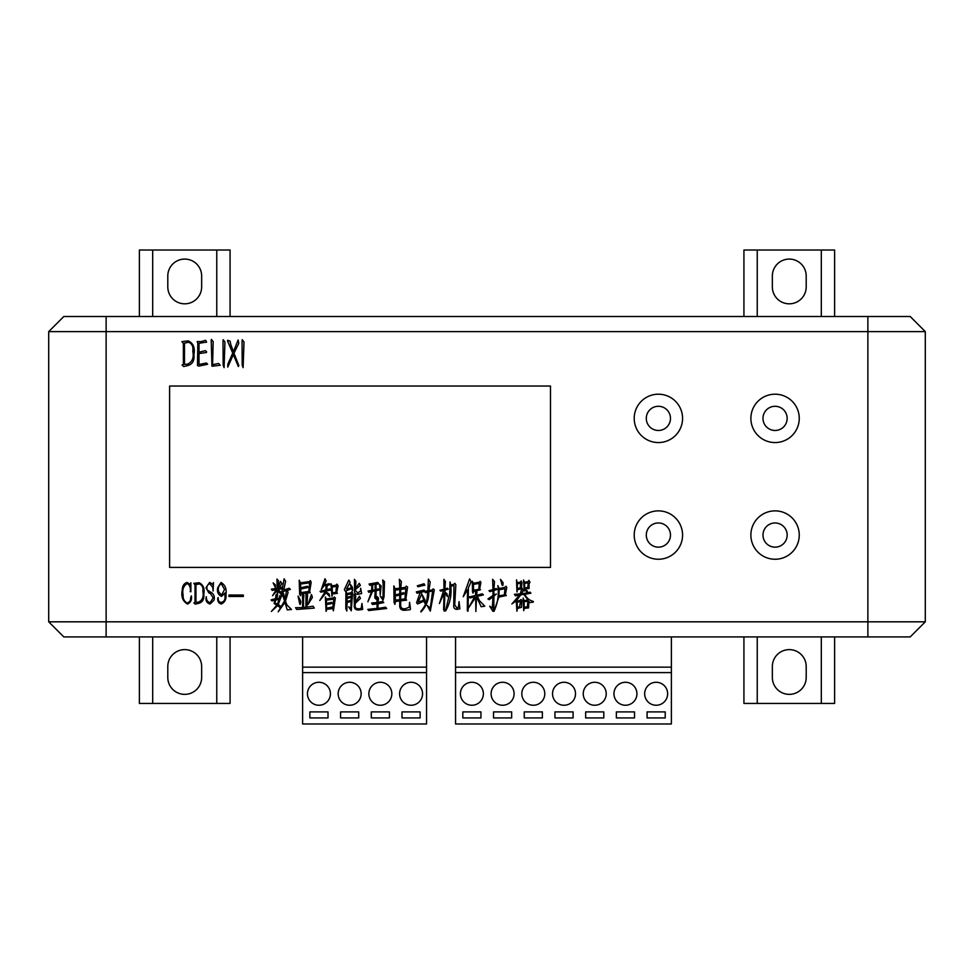 <?xml version="1.0" encoding="UTF-8"?>
<svg xmlns="http://www.w3.org/2000/svg" width="974" height="974" viewBox="0 0 974 974"><rect width="100%" height="100%" fill="white"/><g stroke="black" fill="none" stroke-linecap="round" stroke-linejoin="round"><path stroke-width="1.46" d="M658.387 559.246A24.18 24.18 0 0 0 682.567 535.067A24.18 24.18 0 0 0 658.387 510.875A24.18 24.18 0 0 0 634.208 535.067A24.18 24.18 0 0 0 658.387 559.246M775.073 442.561A24.18 24.18 0 0 0 799.252 418.382A24.18 24.18 0 0 0 775.073 394.202A24.18 24.18 0 0 0 750.881 418.382A24.18 24.18 0 0 0 775.073 442.561M658.387 442.561A24.18 24.18 0 0 0 682.567 418.382A24.18 24.18 0 0 0 658.387 394.202A24.18 24.18 0 0 0 634.208 418.382A24.18 24.18 0 0 0 658.387 442.561M775.073 559.246A24.18 24.18 0 0 0 799.252 535.067A24.18 24.18 0 0 0 775.073 510.875A24.18 24.18 0 0 0 750.881 535.067A24.18 24.18 0 0 0 775.073 559.246M656.159 682.275A11.481 11.481 0 0 0 644.666 693.756A11.481 11.481 0 0 0 656.159 705.249A11.481 11.481 0 0 0 667.64 693.756A11.481 11.481 0 0 0 656.159 682.275M625.442 682.275A11.481 11.481 0 0 0 613.961 693.756A11.481 11.481 0 0 0 625.442 705.249A11.481 11.481 0 0 0 636.923 693.756A11.481 11.481 0 0 0 625.442 682.275M594.737 682.275A11.481 11.481 0 0 0 583.243 693.756A11.481 11.481 0 0 0 594.737 705.249A11.481 11.481 0 0 0 606.218 693.756A11.481 11.481 0 0 0 594.737 682.275M564.019 682.275A11.481 11.481 0 0 0 552.538 693.756A11.481 11.481 0 0 0 564.019 705.249A11.481 11.481 0 0 0 575.512 693.756A11.481 11.481 0 0 0 564.019 682.275M533.314 682.275A11.481 11.481 0 0 0 521.821 693.756A11.481 11.481 0 0 0 533.314 705.249A11.481 11.481 0 0 0 544.795 693.756A11.481 11.481 0 0 0 533.314 682.275M502.596 682.275A11.481 11.481 0 0 0 491.115 693.756A11.481 11.481 0 0 0 502.596 705.249A11.481 11.481 0 0 0 514.089 693.756A11.481 11.481 0 0 0 502.596 682.275M471.891 682.275A11.481 11.481 0 0 0 460.398 693.756A11.481 11.481 0 0 0 471.891 705.249A11.481 11.481 0 0 0 483.372 693.756A11.481 11.481 0 0 0 471.891 682.275M411.065 682.275A11.481 11.481 0 0 0 399.584 693.756A11.481 11.481 0 0 0 411.065 705.249A11.481 11.481 0 0 0 422.558 693.756A11.481 11.481 0 0 0 411.065 682.275M380.359 682.275A11.481 11.481 0 0 0 368.866 693.756A11.481 11.481 0 0 0 380.359 705.249A11.481 11.481 0 0 0 391.84 693.756A11.481 11.481 0 0 0 380.359 682.275M349.642 682.275A11.481 11.481 0 0 0 338.161 693.756A11.481 11.481 0 0 0 349.642 705.249A11.481 11.481 0 0 0 361.135 693.756A11.481 11.481 0 0 0 349.642 682.275M318.936 682.275A11.481 11.481 0 0 0 307.443 693.756A11.481 11.481 0 0 0 318.936 705.249A11.481 11.481 0 0 0 330.417 693.756A11.481 11.481 0 0 0 318.936 682.275M184.719 694.365A16.923 16.923 0 0 0 201.655 677.429L201.655 666.557A16.923 16.923 0 0 0 184.719 649.621A16.923 16.923 0 0 0 167.796 666.557L167.796 677.429A16.923 16.923 0 0 0 184.719 694.365M806.204 677.429A16.923 16.923 0 0 1 789.281 694.365A16.923 16.923 0 0 1 772.345 677.429L772.345 666.557A16.923 16.923 0 0 1 789.281 649.621A16.923 16.923 0 0 1 806.204 666.557L806.204 677.429M201.655 286.892A16.923 16.923 0 0 1 184.719 303.815A16.923 16.923 0 0 1 167.796 286.892L167.796 276.007A16.923 16.923 0 0 1 184.719 259.084A16.923 16.923 0 0 1 201.655 276.007L201.655 286.892M789.281 303.815A16.923 16.923 0 0 0 806.204 286.892L806.204 276.007A16.923 16.923 0 0 0 789.281 259.084A16.923 16.923 0 0 0 772.345 276.007L772.345 286.892A16.923 16.923 0 0 0 789.281 303.815M230.765 344.479L233.419 351.638L238.131 339.987L238.776 343.359L233.979 353.197L238.849 365.579L238.362 366.553L233.346 354.609L227.794 367.076L227.794 364.264L232.737 353.124L227.514 340.9L227.709 340.303L230.083 341.144L230.765 344.479M211.2 340.145L211.407 339.415L213.172 341.631L212.576 364.666L218.553 363.46L220.209 365.262L211.967 366.224L211.2 340.145M183.368 364.459L183.368 343.396L181.919 341.631L188.311 340.863C193.339 343.298 195.202 347.925 193.899 354.779C194.605 361.025 192.219 364.714 186.74 365.822L183.721 366.553L182.041 365.067L183.368 364.459M516.524 579.859L517.231 582.769L520.372 582.099L521.212 580.991L521.918 582.598L521.382 588.966L517.389 589.562L516.963 591.948L516.524 579.859M502.231 585.374L500.49 579.384L503.034 582.635L502.937 585.24L502.231 585.374M493.964 611.343C497.787 603.235 499.09 594.664 497.848 585.642L499.114 588.527L504.849 587.383L505.956 586.251L506.784 587.383L505.384 594.396L506.285 595.528L498.822 597.074L493.964 611.343M463.259 596.697L469.614 578.921L471.124 581.758L468.384 587.724L468.117 609.7C468.117 611.428 467.849 611.709 467.313 610.54L467.471 589.696L463.259 596.697M445.52 610.966L449.708 593.349L450.037 581.965L450.779 584.972L453.762 584.412L454.834 583.304L455.832 584.777L454.724 604.805L456.903 608.019L458.474 607.119L459.046 601.628L459.886 608.799L457.11 609.359C454.517 609.225 453.397 607.825 453.762 605.146L453.957 585.581L450.84 586.153C451.705 594.895 450.073 602.967 445.946 610.369L445.52 610.966M424.019 590.098L425.163 591.279L427.842 590.841L428.414 579.116L430.216 582.099L428.877 590.609L432.566 589.794L433.101 588.832L434.307 589.794L430.289 611.1L427.233 605.511L430.289 608.129L432.626 591.011L428.816 591.778C428.937 599.46 426.466 606.035 421.377 611.502L420.878 611.976L421.072 610.966C425.005 606.619 427.123 601.494 427.403 595.601L427.744 592.009L425.565 592.716L424.554 591.547L420.914 592.216L421.779 593.994L418.126 601.993L423.653 600.325L422.351 595.029L425.029 600.118L424.822 603.137L423.86 601.128L417.554 604.002L416.592 602.736L420.208 592.35L417.018 593.215L416.324 591.875L424.019 590.098M373.797 608.726L377.048 608.458L377.048 603.843L372.458 604.477L371.63 603.003L377.048 602.529L376.95 596.465L378.533 598.109L378.022 602.395L382.648 601.396L383.756 602.602L378.022 603.734L378.022 608.421L385.558 607.216L386.702 608.494L368.708 610.54L367.807 609.395L373.797 608.726M379.897 588.053L379.495 584.437L381.138 585.946L380.201 594.858L379.897 588.053M360.648 588.296L361.622 593.556L358.03 594.262C355.425 594.408 354.268 593.117 354.585 590.402L354.451 579.384L355.924 581.393L355.425 588.564L359.248 583.304L360.38 585.374L355.425 589.526L355.425 590.536L357.872 593.02L360.611 590.841L360.648 588.296M345.916 591.51L346.988 593.556L351.005 592.776L351.711 591.839L352.576 592.776L351.273 610.808L348.729 606.887L350.969 608.153L351.2 593.884L347.048 594.664L347.085 597.476L349.763 596.538L350.603 597.439L347.048 598.474L347.085 601.53L349.861 600.556L350.664 601.457L347.085 602.565L346.817 611.039L345.807 608.531L345.916 591.51M330.917 583.669L332.158 585.91L336.383 585.106L336.846 584.108L338.124 585.715L336.785 592.046L337.321 593.385L332.426 593.957L331.951 596.271L330.917 583.669M319.764 600.52L325.486 591.108L320.896 592.216L320.069 591.34L325.693 590L326.229 585.776L324.013 585.678L321.274 589.562L325.024 578.751L326.12 580.954L324.22 585.179L328.908 583.669L329.845 584.607L327.264 585.544L326.631 589.83L329.845 588.832L330.746 590.134L326.46 590.901L326.193 591.948L329.139 594.018L329.675 596.429L326.022 592.716L319.764 600.52M299.712 603.941L298.068 596.137L300.552 600.727L300.783 602.602L300.211 604.477L299.712 603.941M278.187 611.842L284.518 600.958L282.533 594.53L280.829 597.61L284.116 578.812L285.613 581.259L283.738 590.037L289.205 588.259L290.374 589.392L287.062 590.536L288.097 592.314L285.479 601.128L286.855 604.842L291.482 609.493L287.233 609.87L284.98 602.395L278.187 611.842M272.562 595.698L276.348 589.562L272.184 590.439L271.417 589.1L277.152 588.393L276.981 579.055L278.491 580.857L277.955 588.259L280.5 581.356L281.863 583.572L279.185 588.089L281.571 587.249L282.57 588.722L277.955 589.331L281.133 592.545L281.328 594.627L277.955 590.804L277.444 595.564L277.152 590.341L272.562 595.698M228.939 596.465L228.939 595.029L243.342 595.029L243.342 596.465L228.939 596.465M212.393 584.01L212.795 584.644L213.476 582.635L213.075 591.035L212.831 587.492L209.751 583.633C207.072 584.826 206.257 586.945 207.304 590L210.725 592.18C213.793 593.872 214.889 596.551 214.012 600.191L210.116 603.977C207.352 603.356 205.964 601.506 205.964 598.45L206.305 596.672C206.184 599.814 207.438 601.822 210.055 602.699L213.233 597.841L210.36 593.483L208.911 592.947L205.964 587.76L209.653 582.403L212.393 584.01M189.833 584.205L190.88 582.769L190.88 591.705L190.234 591.705C190.867 588.065 189.893 585.325 187.288 583.499C183.489 585.861 182.089 589.647 183.1 594.858C182.868 598.633 184.171 601.335 187.02 602.967C189.577 602.322 190.794 600.532 190.673 597.573L191.379 595.832C192.012 599.838 190.709 602.577 187.495 604.075C182.588 601.153 180.872 596.356 182.333 589.66C182.345 585.958 183.916 583.536 187.02 582.403L189.833 584.205M169.61 567.404L550.48 567.404L550.48 386.045L169.61 386.045L169.61 567.404M925.3 331.635L48.7 331.635L63.809 316.513L910.191 316.513L925.3 331.635L925.3 621.814L910.191 636.923L63.809 636.923L48.7 621.814L48.7 331.635M48.7 621.814L925.3 621.814M195.007 602.395L195.007 584.838L193.802 583.365L199.122 582.732C203.322 584.753 204.869 588.625 203.785 594.323C204.37 599.534 202.385 602.602 197.819 603.539L195.311 604.136L193.899 602.906L195.007 602.395M217.738 598.279L218.213 597.573C217.555 605.304 226.285 602.723 224.909 596.234L225.006 592.947L221.585 596.368C218.103 594.797 216.825 591.888 217.738 587.651L221.025 582.501C225.152 584.875 226.796 588.856 225.944 594.42C226.443 599.083 224.909 602.273 221.354 604.002C218.687 603.247 217.482 601.335 217.738 598.279M273.024 599.278L275.374 598.913L276.141 594.554L277.42 596.465L276.275 598.742L279.221 598.243L279.696 595.735L280.695 597.975L278.187 604.611L280.062 605.718L280.597 608.056L277.651 605.609L271.381 611.441L276.908 605.11L274.132 603.6L274.972 600.118L272.026 600.921L271.052 599.947L273.024 599.278M273.158 582.902L275.374 584.875L275.374 587.626L273.158 582.902M300.576 607.618L302.622 607.52L302.622 599.448L302.33 593.653L300.844 593.787L300.418 595.735L299.615 594.091L299.213 580.285L300.442 582.805L309.428 581.6L310.365 580.626L311.169 582.233L309.695 591.413L310.231 592.813L306.542 593.117L307.589 594.761L306.81 607.119L313.044 606.181L314.285 608.093L296.766 609.468L295.524 607.727L300.576 607.618M308.015 604.477L311.473 594.53L312.411 597.403L308.015 604.477M325.353 596.94L326.253 598.986L333.729 597.878L334.204 597.001L335.373 597.914L333.4 610.808L332.791 608.628L332.061 608.665L326.631 609.359L326.095 611.368L325.353 596.94M348.826 580.09L350.129 582.269L346.488 589.027L351.407 587.858L350.238 584.303L352.344 587.091L352.746 590.098L352.478 590.841L351.711 588.625L345.271 591.206L344.37 589.562L348.826 580.09M354.049 594.286L355.753 595.832L355.218 602.297L359.443 596.234L360.417 598.413L355.218 603.405L355.218 604.781C354.767 607.459 355.802 608.774 358.335 608.726C360.648 609.115 361.719 608.19 361.549 605.95L361.987 603.466L362.657 609.432L358.505 610.004C355.267 609.992 353.879 608.251 354.353 604.781L354.049 594.286M367.868 601.798L371.593 591.547L368.744 592.277L368.111 590.975L371.691 590.402L371.764 584.875L369.718 585.313L369.073 584.01L377.888 582.464L378.801 583.876L376.086 584.205L376.086 589.599L378.399 588.893L379.361 589.83L376.086 590.804L375.976 599.083L374.807 597.914L375.173 590.938L372.567 591.376L367.868 601.798M383.111 583.901L382.685 579.993L384.487 581.624L384.048 596.697L383.05 600.215L380.335 596.271L383.05 597.914L383.111 583.901M393.825 585.885L395.127 588.759L399.778 588.162L399.377 579.323L401.385 581.6L400.752 588.028L405.61 587.322L406.182 586.153L407.558 586.981L405.914 598.742L406.548 600.191L400.691 600.788L400.691 604.404C400.436 607.764 402.019 609.2 405.44 608.726L409.202 607.192L409.604 602.37L410.468 608.994L410.03 609.736L405.208 610.235C401.312 610.576 399.474 608.787 399.717 604.878L399.717 600.921L395.432 601.53L394.896 604.379L394.056 602.504L393.825 585.885M422.789 585.581L418.126 586.75L417.262 585.812L424.055 583.767L424.859 585.24L422.789 585.581M439.42 603.539L443.669 590.366L440.759 591.145L439.883 590.268L443.974 589.233L443.876 579.384L445.41 581.6L444.874 589.027L447.358 588.162L448.235 589.124L444.911 590.134L444.911 591.839L447.09 593.957L447.395 596.538L444.911 592.776L444.278 611.136L443.633 609.529L443.974 593.251L439.42 603.539M468.579 607.825L474.679 596.77L470.125 597.939L469.188 596.94L475.677 595.467L475.446 591.072L473.571 591.437L472.999 593.081L472.5 591.875L472.329 581.295L473.34 583.207L479.196 582.269L480.206 581.356L480.913 582.33L479.671 588.929L480.474 589.769L475.982 590.938L477.029 592.216L476.554 595.297L482.313 593.823L483.384 594.931L477.297 596.332L479.5 600.727L484.76 606.181L481.144 606.717L476.554 596.672L475.848 611.502L475.677 597.342L468.579 607.825M492.089 596.1L492.99 595.528L492.99 590.67L489.91 591.644L488.972 590.707L492.99 589.599L492.625 579.323L494.5 581.6L493.891 589.367L496.143 588.491L497.081 589.465L493.891 590.475L493.891 594.956L496.375 594.018L493.891 596.1L493.867 606.851L492.954 611.368L489.678 606.181L492.32 607.922L492.99 596.697L489.277 599.655L487.925 598.913L492.089 596.1M511.898 603.941L519.568 594.992L515.356 595.796L514.418 594.323L520.213 593.86L522.088 587.992L523.196 590.609L521.382 593.726L526.946 593.02L525.51 589.769L527.409 591.108L527.518 592.91L530.063 592.143L530.927 593.178L524.767 594.323C526.666 598.133 529.515 600.483 533.302 601.396L533.338 602.066L529.661 602.663L528.858 601.323L528.59 607.886L524.195 608.397L523.695 610.674L523.16 598.073L524.024 600.654L527.981 600.021L523.89 594.42L520.773 594.797L516.853 600.215L517.097 601.031L519.337 600.727L521.151 599.521L521.784 600.349L521.48 607.326L517.389 608.458L516.926 611.173L516.22 600.861L511.898 603.941M523.793 584.339L523.525 579.993L524.499 582.269L528.078 581.661L528.955 580.358L529.929 582.16L529.016 584.303L529.125 588.43L524.73 589.027L524.292 591.035L523.793 584.339M204.077 342.471L199.013 343.311L199.013 352.162L205.441 350.677L206.61 351.833L206.415 352.527L199.013 353.562L199.013 364.459L206.488 363.01L207.608 364.264L198.854 366.102L197.478 365.542L197.844 343.311L197.198 341.545L201.021 341.631L205.648 340.303L206.61 342.154L204.077 342.471M223.022 340.742L223.18 339.695L224.945 342.069L224.069 367.636L223.143 365.226L223.022 340.742M242.076 340.742L242.234 339.695L244.011 342.069L243.123 367.636L242.197 365.226L242.076 340.742M139.379 636.923L139.379 703.435L152.687 703.435L152.687 636.923M821.313 636.923L821.313 703.435L743.929 703.435L743.929 636.923M834.621 636.923L834.621 703.435L821.313 703.435M757.236 703.435L757.236 636.923M152.687 316.513L152.687 250.014L230.071 250.014L230.071 316.513M139.379 316.513L139.379 250.014L152.687 250.014M216.764 250.014L216.764 316.513M834.621 316.513L834.621 250.014L821.313 250.014L821.313 316.513M821.313 250.014L743.929 250.014L743.929 316.513M757.236 316.513L757.236 250.014M152.687 703.435L230.071 703.435L230.071 636.923M216.764 636.923L216.764 703.435M455.564 723.986L671.39 723.986L671.39 672.596L455.564 672.596L455.564 723.986M647.089 711.897L647.089 717.935L665.218 717.935L665.218 711.897L647.089 711.897M616.372 711.897L616.372 717.935L634.512 717.935L634.512 711.897L616.372 711.897M585.666 711.897L585.666 717.935L603.795 717.935L603.795 711.897L585.666 711.897M554.949 711.897L554.949 717.935L573.089 717.935L573.089 711.897L554.949 711.897M524.243 711.897L524.243 717.935L542.372 717.935L542.372 711.897L524.243 711.897M493.526 711.897L493.526 717.935L511.667 717.935L511.667 711.897L493.526 711.897M462.82 711.897L462.82 717.935L480.949 717.935L480.949 711.897L462.82 711.897M455.564 636.923L455.564 667.153L671.39 667.153L671.39 672.596M455.564 667.153L455.564 672.596M671.39 636.923L671.39 667.153M426.539 672.596L302.61 672.596L302.61 723.986L426.539 723.986L426.539 636.923M302.61 672.596L302.61 636.923M401.994 717.935L420.135 717.935L420.135 711.897L401.994 711.897L401.994 717.935M371.289 717.935L389.43 717.935L389.43 711.897L371.289 711.897L371.289 717.935M340.583 717.935L358.712 717.935L358.712 711.897L340.583 711.897L340.583 717.935M309.866 717.935L328.007 717.935L328.007 711.897L309.866 711.897L309.866 717.935M302.61 667.153L426.539 667.153M195.944 584.607L195.944 602.334L198.453 602.163C202.495 600.288 203.956 596.697 202.848 591.376C203.432 587.712 202.3 585.216 199.463 583.901L195.944 584.607M221.561 595.09L224.544 589.465L221.317 583.743C218.566 585.508 217.689 588.223 218.712 591.875L221.561 595.09M275.91 599.923L274.838 602.93L277.42 604.245L278.99 599.412L275.91 599.923M283.446 591.279L282.837 593.519L283.604 593.823L284.98 599.582L286.49 590.67L283.446 591.279M300.552 584.035L300.686 587.785L307.321 586.287L308.32 587.419L300.783 589.027L300.844 592.618L308.758 591.474L309.622 582.829L300.552 584.035M303.559 598.645L303.498 607.386L305.909 607.216L306.006 593.178L302.926 593.519L303.9 595.26L303.559 598.645M326.424 600.154L326.46 603.466L331.586 602.334L332.487 603.405L326.497 604.574L326.558 608.19L331.951 607.119L332.791 608.153L333.802 599.12L326.424 600.154M332.195 587.054L332.353 592.886L335.847 592.35L336.48 586.287L332.195 587.054M372.725 584.704L372.628 590.232L375.173 589.794L375.173 584.339L372.725 584.704M395.225 592.776L395.432 600.154L399.717 599.655L399.742 594.992L396.868 595.796L396.065 594.724L399.742 593.823L399.778 589.465L395.164 590.171L395.225 592.776M400.691 594.822L400.691 599.521L404.904 598.913L405.841 588.722L400.716 589.367L400.691 593.616L403.638 592.642L404.539 593.75L400.691 594.822M473.474 584.376L473.534 590.268L478.794 589.367L479.269 583.402L473.474 584.376M498.956 594.664L498.883 595.869L504.337 594.931L505.007 588.698L499.151 589.733L498.956 594.664M519.544 606.948L520.506 601.591L517.121 602.127L517.328 607.326L519.544 606.948M524.195 607.252L527.384 606.753L527.884 601.189L524.134 601.762L524.195 607.252M517.291 583.803L517.364 588.564L520.274 587.858L520.615 583.231L517.291 583.803M524.572 583.365L524.669 587.955L527.847 587.456L528.212 582.829L524.572 583.365M184.488 343.116L184.488 364.386L187.507 364.179C192.353 361.938 194.106 357.616 192.779 351.237C193.473 346.829 192.122 343.846 188.713 342.264L184.488 343.116M658.387 547.157A12.09 12.09 0 0 0 670.477 535.067A12.09 12.09 0 0 0 658.387 522.965A12.09 12.09 0 0 0 646.298 535.067A12.09 12.09 0 0 0 658.387 547.157M775.073 430.471A12.09 12.09 0 0 0 787.162 418.382A12.09 12.09 0 0 0 775.073 406.292A12.09 12.09 0 0 0 762.983 418.382A12.09 12.09 0 0 0 775.073 430.471M658.387 430.471A12.09 12.09 0 0 0 670.477 418.382A12.09 12.09 0 0 0 658.387 406.292A12.09 12.09 0 0 0 646.298 418.382A12.09 12.09 0 0 0 658.387 430.471M775.073 547.157A12.09 12.09 0 0 0 787.162 535.067A12.09 12.09 0 0 0 775.073 522.965A12.09 12.09 0 0 0 762.983 535.067A12.09 12.09 0 0 0 775.073 547.157M867.871 636.923L867.871 316.513M106.129 316.513L106.129 636.923"/></g></svg>
